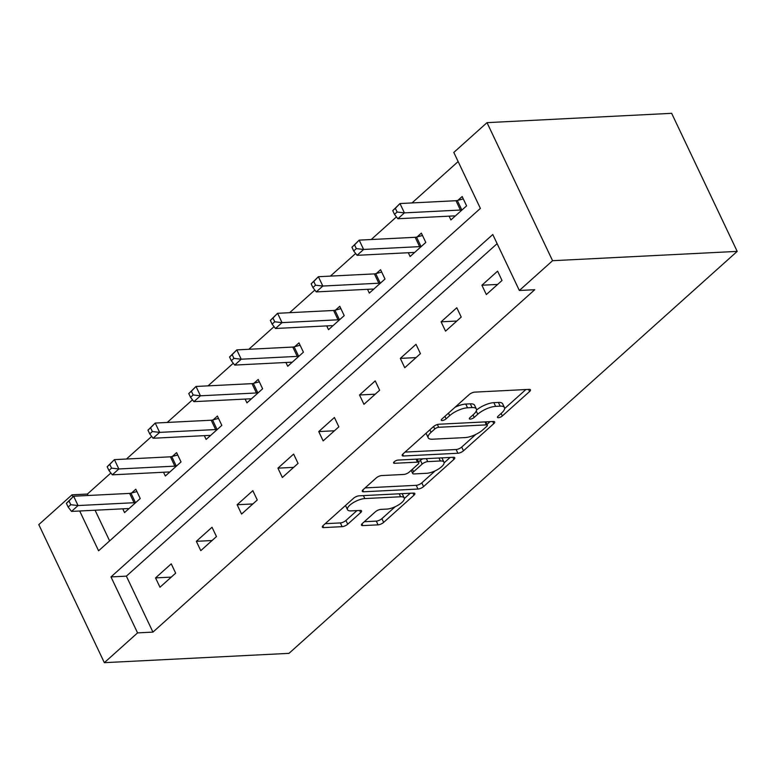 <?xml version="1.0" encoding="UTF-8"?>
<svg xmlns="http://www.w3.org/2000/svg" width="776" height="776" viewBox="0 0 776 776"><rect width="100%" height="100%" fill="white"/><g stroke="black" fill="none" stroke-linecap="round" stroke-linejoin="round"><path stroke-width="1.16" d="M498.396 417.701A3.026 1.057 154.6 0 0 502.315 415.985L529.581 391.521A4.326 1.513 154.6 0 0 530.474 389.824A4.326 1.513 154.6 0 0 529.125 389.377L474.757 392.123A4.326 1.513 154.6 0 0 469.17 394.577L441.903 419.03A3.026 1.057 154.6 0 0 441.282 420.223A3.026 1.057 154.6 0 0 442.223 420.534A3.026 1.057 154.6 0 0 446.132 418.817L449.663 415.655A13.852 4.85 154.6 0 1 467.54 407.798L472.07 407.575A13.852 4.85 154.6 0 1 476.367 408.991A13.852 4.85 154.6 0 1 473.525 414.452L469.994 417.614A3.026 1.057 154.6 0 0 469.373 418.807A3.026 1.057 154.6 0 0 470.305 419.118A3.026 1.057 154.6 0 0 474.223 417.401L477.754 414.238A13.852 4.85 154.6 0 1 495.631 406.381L500.161 406.149A13.852 4.85 154.6 0 1 504.458 407.575A13.852 4.85 154.6 0 1 501.606 413.026L498.085 416.198A3.026 1.057 154.6 0 0 497.455 417.391A3.026 1.057 154.6 0 0 498.396 417.701M362.363 523.46A4.326 1.513 154.6 0 0 361.47 525.168A4.326 1.513 154.6 0 0 362.819 525.614L378.067 524.848A4.326 1.513 154.6 0 0 383.654 522.393L413.947 495.224A4.326 1.513 154.6 0 0 414.84 493.526A4.326 1.513 154.6 0 0 413.492 493.08L359.123 495.825A4.326 1.513 154.6 0 0 353.536 498.279L323.252 525.439A4.326 1.513 154.6 0 0 322.36 527.147A4.326 1.513 154.6 0 0 323.699 527.593L342.129 526.662A4.326 1.513 154.6 0 0 347.716 524.207L360.675 512.577A4.326 1.513 154.6 0 0 361.567 510.88A4.326 1.513 154.6 0 0 360.229 510.433L351.091 510.889A11.582 4.055 154.6 0 1 347.493 509.696A11.582 4.055 154.6 0 1 352.721 503.003A11.582 4.055 154.6 0 1 364.817 498.58L400.61 496.766A11.582 4.055 154.6 0 1 404.209 497.959A11.582 4.055 154.6 0 1 398.971 504.662A11.582 4.055 154.6 0 1 386.875 509.085L380.919 509.386A4.326 1.513 154.6 0 0 375.332 511.84L362.363 523.46M497.125 243.654L126.372 576.141L152.95 632.11L137.565 632.886L104.353 662.675L288.982 653.353L737.2 251.385L671.647 113.325L487.018 122.647L453.805 152.435L480.383 208.404L98.591 550.795L79.686 511.006M152.95 632.11L534.742 289.71L519.357 290.486L552.57 260.707L737.2 251.385M457.898 453.252A4.326 1.513 154.6 0 0 463.485 450.798L493.779 423.638A4.326 1.513 154.6 0 0 494.661 421.931A4.326 1.513 154.6 0 0 493.323 421.484L438.954 424.23A4.326 1.513 154.6 0 0 433.367 426.684L403.074 453.853A4.326 1.513 154.6 0 0 402.191 455.551A4.326 1.513 154.6 0 0 403.53 455.997L457.898 453.252L456.133 449.517A4.326 1.513 154.6 0 0 461.72 447.063L475.882 434.366M453.863 459.431L423.57 486.591A4.326 1.513 154.6 0 1 417.983 489.045L363.614 491.79A4.326 1.513 154.6 0 1 362.276 491.344A4.326 1.513 154.6 0 1 363.168 489.646L376.127 478.016A4.326 1.513 154.6 0 1 381.714 475.562L403.762 474.456A4.326 1.513 154.6 0 0 409.35 471.992L417.954 464.281A4.326 1.513 154.6 0 0 418.836 462.583A4.326 1.513 154.6 0 0 417.498 462.137L394.538 463.291A3.026 1.057 154.6 0 1 393.597 462.981A3.026 1.057 154.6 0 1 394.965 461.225A3.026 1.057 154.6 0 1 398.136 460.071L453.407 457.277A4.326 1.513 154.6 0 1 454.755 457.724A4.326 1.513 154.6 0 1 453.863 459.431L452.854 457.306M497.6 271.154L481.906 285.228L486.339 294.56L502.023 280.485L497.6 271.154M456.802 307.742L441.108 321.817L445.54 331.139L461.235 317.074L456.802 307.742M416.004 344.331L400.319 358.396L404.752 367.727L420.437 353.652L416.004 344.331M375.215 380.909L359.521 394.984L363.954 404.315L379.639 390.241L375.215 380.909M334.417 417.498L318.732 431.572L323.155 440.894L338.85 426.829L334.417 417.498M293.629 454.086L277.934 468.151L282.367 477.482L298.052 463.408L293.629 454.086M252.83 490.665L237.136 504.74L241.569 514.061L257.263 499.996L252.83 490.665M212.032 527.253L196.347 541.318L200.771 550.65L216.465 536.575L212.032 527.253M171.244 563.832L155.549 577.907L159.982 587.238L175.667 573.163L171.244 563.832M458.141 161.563L412.007 202.934M396.449 216.892L371.219 239.522M355.65 253.48L330.421 276.11M314.862 290.059L289.632 312.689M274.064 326.647L248.834 349.278M233.275 363.236L208.036 385.866M192.477 399.815L167.247 422.445M151.679 436.403L126.449 459.033M110.89 472.991L87.397 494.05L88.076 495.495M95.079 510.23L109.639 540.891M449.11 216.145L450.904 219.928L466.589 205.863L462.166 196.532L457.927 200.324M408.312 252.733L410.106 256.517L425.801 242.442L421.368 233.12L417.139 236.913M367.514 289.322L369.308 293.105L385.003 279.03L380.57 269.699L376.341 273.501M326.725 325.901L328.52 329.684L344.204 315.619L339.781 306.287L335.542 310.08M285.927 362.489L287.721 366.272L303.416 352.197L298.983 342.876L294.754 346.668M245.129 399.077L246.933 402.86L262.618 388.786L258.195 379.454L253.956 383.257M204.34 435.656L206.135 439.439L221.829 425.374L217.396 416.043L213.167 419.835M163.542 472.245L165.336 476.027L181.031 461.953L176.598 452.631L172.369 456.424M122.753 508.823L124.548 512.606L140.233 498.541L135.81 489.21L131.571 493.002M104.353 662.675L38.8 524.615L72.013 494.826L72.954 496.824M87.397 494.05L72.013 494.826M519.357 290.486L492.779 234.517L110.987 576.917L137.565 632.886M552.57 260.707L487.018 122.647M126.372 576.141L110.987 576.917M481.906 285.228L497.62 284.433M441.108 321.817L456.831 321.022M400.319 358.396L416.033 357.6M359.521 394.984L375.235 394.189M318.732 431.572L334.446 430.777M277.934 468.151L293.648 467.356M237.136 504.74L252.86 503.944M196.347 541.318L212.061 540.533M155.549 577.907L171.263 577.111M504.458 407.575L502.683 403.85A13.852 4.85 154.6 0 0 498.386 402.424L500.161 406.149M476.532 410.029A13.852 4.85 154.6 0 1 493.856 402.647L498.386 402.424M476.367 408.991L474.592 405.266A13.852 4.85 154.6 0 0 470.295 403.84L472.07 407.575M455.008 407.274A13.852 4.85 154.6 0 1 465.765 404.063L470.295 403.84M504.623 408.593L525.866 389.542M405.024 452.098L456.133 449.517M486.979 424.414L490.054 421.649M486.727 426.383A3.026 1.057 154.6 0 0 487.347 425.19A3.026 1.057 154.6 0 0 486.406 424.879L438.683 427.285A3.026 1.057 154.6 0 0 434.773 429.002L431.049 432.339A13.852 4.85 154.6 0 0 428.207 437.8A13.852 4.85 154.6 0 0 432.504 439.216L465.125 437.577A13.852 4.85 154.6 0 0 483.002 429.72L486.727 426.383M426.266 433.047A13.852 4.85 154.6 0 0 426.431 434.065L428.207 437.8M450.138 457.442L444.115 462.855M435.249 470.799L421.805 482.866L423.57 486.591M365.108 487.9L416.217 485.32A4.326 1.513 154.6 0 0 421.805 482.866M426.645 473.292A11.582 4.055 154.6 0 0 438.741 468.869A11.582 4.055 154.6 0 0 443.969 462.176A11.582 4.055 154.6 0 0 440.38 460.983L427.76 461.613A4.326 1.513 154.6 0 0 422.173 464.067L413.579 471.779A4.326 1.513 154.6 0 0 412.686 473.486A4.326 1.513 154.6 0 0 414.035 473.932L426.645 473.292M443.969 462.176L442.194 458.441A11.582 4.055 154.6 0 0 441.728 457.869M422.755 458.829A4.326 1.513 154.6 0 0 420.408 460.343L422.173 464.067M418.565 461.992L420.408 460.343M404.209 497.959L402.434 494.225A11.582 4.055 154.6 0 0 401.958 493.662M345.582 505.409A11.582 4.055 154.6 0 0 345.727 505.971L347.493 509.696M325.202 523.693L340.354 522.927A4.326 1.513 154.6 0 0 345.941 520.473L356.96 510.598M364.313 521.715L376.302 521.113A4.326 1.513 154.6 0 0 381.889 518.659L395.188 506.728M404.345 498.522L410.232 493.245M392.734 210.645L394.509 214.38L397.118 212.032L395.353 208.308L392.734 210.645L399.98 203.545L404.412 212.876L397.875 218.735L453.882 215.912A4.413 1.542 -25.4 0 1 454.833 216.019L455.134 216.135M463.291 198.899L457.326 200.489A4.413 1.542 -25.4 0 1 455.987 200.712L399.98 203.545L395.353 208.308M462.36 209.656L461.749 209.821A4.413 1.542 -25.4 0 1 460.41 210.044L404.412 212.876L397.118 212.032M397.875 218.735L394.509 214.38M351.935 247.234L353.71 250.968L356.329 248.621L354.554 244.886L351.935 247.234L359.191 240.133L363.614 249.455L357.076 255.323L413.084 252.491A4.413 1.542 -25.4 0 1 414.045 252.607L414.335 252.724M422.493 235.487L416.528 237.078A4.413 1.542 -25.4 0 1 415.189 237.301L359.191 240.133L354.554 244.886M421.562 246.244L420.961 246.399A4.413 1.542 -25.4 0 1 419.622 246.632L363.614 249.455L356.329 248.621M357.076 255.323L353.71 250.968M311.147 283.822L312.912 287.547L315.531 285.209L313.756 281.475L311.147 283.822L318.393 276.712L322.826 286.043L316.288 291.902L372.286 289.079A4.413 1.542 -25.4 0 1 373.246 289.186L373.547 289.303M381.695 272.075L375.739 273.656A4.413 1.542 -25.4 0 1 374.401 273.889L318.393 276.712L313.756 281.475M380.774 282.823L380.162 282.988A4.413 1.542 -25.4 0 1 378.824 283.211L322.826 286.043L315.531 285.209M316.288 291.902L312.912 287.547M270.349 320.401L272.124 324.135L274.733 321.788L272.968 318.063L270.349 320.401L277.595 313.3L282.027 322.632L275.49 328.49L331.498 325.658A4.413 1.542 -25.4 0 1 332.458 325.774L332.749 325.891M340.906 308.654L334.941 310.245A4.413 1.542 -25.4 0 1 333.602 310.468L277.595 313.3L272.968 318.063M339.975 319.411L339.374 319.576A4.413 1.542 -25.4 0 1 338.035 319.799L282.027 322.632L274.733 321.788M275.49 328.49L272.124 324.135M229.56 356.989L231.326 360.724L233.945 358.376L232.169 354.642L229.56 356.989L236.806 349.889L241.229 359.21L234.691 365.079L290.699 362.246A4.413 1.542 -25.4 0 1 291.66 362.363L291.96 362.479M300.108 345.242L294.143 346.833A4.413 1.542 -25.4 0 1 292.804 347.056L236.806 349.889L232.169 354.642M299.177 356L298.576 356.155A4.413 1.542 -25.4 0 1 297.237 356.388L241.229 359.21L233.945 358.376M234.691 365.079L231.326 360.724M188.762 393.577L190.537 397.302L193.146 394.955L191.381 391.23L188.762 393.577L196.008 386.467L200.441 395.799L193.903 401.658L249.901 398.835A4.413 1.542 -25.4 0 1 250.861 398.942L251.162 399.058M259.32 381.831L253.354 383.412A4.413 1.542 -25.4 0 1 252.016 383.645L196.008 386.467L191.381 391.23M258.389 392.578L257.777 392.743A4.413 1.542 -25.4 0 1 256.439 392.966L200.441 395.799L193.146 394.955M193.903 401.658L190.537 397.302M147.964 430.156L149.739 433.891L152.358 431.543L150.583 427.809L147.964 430.156L155.219 423.056L159.643 432.377L153.105 438.246L209.113 435.414A4.413 1.542 -25.4 0 1 210.073 435.53L210.364 435.646M218.522 418.41L212.556 420A4.413 1.542 -25.4 0 1 211.218 420.223L155.219 423.056L150.583 427.809M217.59 429.167L216.989 429.332A4.413 1.542 -25.4 0 1 215.65 429.555L159.643 432.377L152.358 431.543M153.105 438.246L149.739 433.891M107.175 466.745L108.941 470.479L111.56 468.132L109.785 464.397L107.175 466.745L114.421 459.635L118.854 468.966L112.316 474.834L168.314 472.002A4.413 1.542 -25.4 0 1 169.275 472.118L169.575 472.225M177.723 454.998L171.758 456.579A4.413 1.542 -25.4 0 1 170.429 456.812L114.421 459.635L109.785 464.397M176.802 465.755L176.191 465.91A4.413 1.542 -25.4 0 1 174.852 466.143L118.854 468.966L111.56 468.132M112.316 474.834L108.941 470.479M66.377 503.323L68.152 507.058L70.761 504.71L68.996 500.986L66.377 503.323L73.623 496.223L78.056 505.554L71.518 511.413L127.526 508.59A4.413 1.542 -25.4 0 1 128.476 508.697L128.777 508.813M136.935 491.577L130.969 493.167A4.413 1.542 -25.4 0 1 129.631 493.4L73.623 496.223L68.996 500.986M136.004 502.334L135.393 502.499A4.413 1.542 -25.4 0 1 134.064 502.722L78.056 505.554L70.761 504.71M71.518 511.413L68.152 507.058M501.121 413.472L502.315 415.985M444.939 416.305L446.132 418.817M473.03 414.888L474.223 417.401M493.856 402.647L495.631 406.381M476.241 411.057L477.754 414.238M465.765 404.063L467.54 407.798M448.47 413.142L449.663 415.655M528.572 389.406L529.581 391.521M402.695 454.232L403.53 455.997M492.77 421.514L493.779 423.638M461.72 447.063L463.485 450.798M485 421.911L486.406 424.879M437.373 424.53L438.683 427.285M433.58 426.499L434.773 429.002M429.855 429.836L431.049 432.339M416.217 485.32L417.983 489.045M362.78 490.025L363.614 491.79M416.082 459.169L417.498 462.137M393.956 462.06L394.538 463.291M438.964 458.015L440.38 460.983M426.354 458.645L427.76 461.613M412.386 469.276L413.579 471.779M399.204 493.798L400.61 496.766M363.41 495.602L364.817 498.58M359.666 510.462L360.675 512.577M345.941 520.473L347.716 524.207M340.354 522.927L342.129 526.662M322.865 525.818L323.699 527.593M412.939 493.109L413.947 495.224M381.889 518.659L383.654 522.393M376.302 521.113L378.067 524.848M361.975 523.848L362.819 525.614M457.326 200.489L461.749 209.821M455.987 200.712L460.41 210.044M416.528 237.078L420.961 246.399M415.189 237.301L419.622 246.632M375.739 273.656L380.162 282.988M374.401 273.889L378.824 283.211M334.941 310.245L339.374 319.576M333.602 310.468L338.035 319.799M294.143 346.833L298.576 356.155M292.804 347.056L297.237 356.388M253.354 383.412L257.777 392.743M252.016 383.645L256.439 392.966M212.556 420L216.989 429.332M211.218 420.223L215.65 429.555M171.758 456.579L176.191 465.91M170.429 456.812L174.852 466.143M130.969 493.167L135.393 502.499M129.631 493.4L134.064 502.722M485.766 421.872L487.347 425.19M417.187 459.111L418.836 462.583M411.193 470.343L412.686 473.486"/></g></svg>
